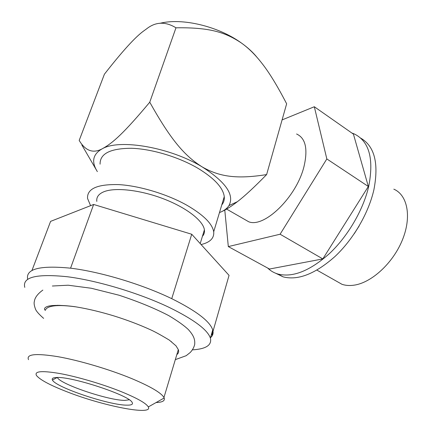<?xml version="1.0" encoding="UTF-8"?>
<svg xmlns="http://www.w3.org/2000/svg" width="432" height="432" viewBox="0 0 432 432"><rect width="100%" height="100%" fill="white"/><g stroke="black" fill="none" stroke-linecap="round" stroke-linejoin="round"><path stroke-width="0.65" d="M149.758 102.2C124.038 132.964 112.725 143.105 102.433 148.673C93.269 153.765 85.52 151.022 79.191 140.432L104.404 74.212C122.359 51.219 135.54 36.736 143.942 30.775L146.448 28.966C155.536 21.713 165.375 21.325 175.975 27.799L149.758 102.2C171.477 141.14 185.285 156.254 202.279 166.973C170.732 147.539 119.966 138.629 102.433 148.673C92.999 153.922 91.19 161.379 97 171.034L97.362 171.612M266.625 174.582C236.52 179.383 219.386 176.699 202.279 166.973C225.801 182.05 234.689 194.918 228.949 205.589L237.384 201.69C244.588 196.193 254.335 187.159 266.625 174.582L286.643 103.793C277.457 86.038 269.244 72.581 262.008 63.423C255.425 54.896 248.551 48.087 241.385 43C225.493 32.378 210.098 27.313 175.975 27.799M219.478 212.571C223.879 210.875 227.038 208.548 228.949 205.589M220.714 212.058C225.509 210.055 231.066 206.599 237.384 201.69M221.789 204.871C223.738 202.527 224.564 199.778 224.267 196.614C223.106 187.807 214.456 178.432 198.304 168.502C179.188 157.156 152.075 148.927 131.582 148.284C110.36 148.333 99.857 153.63 100.084 164.171M224.311 198.601L223.571 198.931M296.579 133.99C305.581 138.105 308.059 148.921 304.015 166.433C296.665 196.873 264.335 228.155 248.767 221.794L243.718 218.894M282.085 119.912L314.318 106.742L326.835 158.944L280.103 234.22L228.317 246.586L224.786 210.109M314.318 106.742L353.425 134.12L368.339 186.484L322.817 258.919L269.476 269.033L228.317 246.586M351.886 133.04L354.24 133.931C369.22 141.259 374.042 158.744 368.717 186.381C363.274 209.914 347.938 236.147 329.611 253.427C309.96 270.896 292.745 277.765 277.949 274.039C273.98 272.867 270.562 270.875 267.705 268.067M360.682 138.11C374.587 146.135 378.994 163.372 373.885 189.815C368.528 213.278 353.257 239.387 334.935 256.549C315.29 273.893 298.031 280.67 283.154 276.874L275.708 273.272M393.817 189.167C407.554 194.999 411.907 216.826 402.365 240.035C392.936 263.255 371.439 282.825 353.959 285.185C349.58 285.811 345.595 285.52 342.004 284.321L335.178 280.454M129.227 399.784L124.897 400.378C109.172 400.637 60.658 384.421 57.434 377.633L57.353 377.498M126.819 405.151C109.291 405.259 55.409 387.223 52.429 380.014C51.64 378.502 52.947 377.665 56.354 377.514C71.329 376.164 129.303 395.307 132.1 402.354C133.31 404.303 131.549 405.238 126.819 405.151M120.965 391.543C102.449 384.124 77.593 376.79 59.951 373.55C41.796 370.478 33.993 371.158 36.536 375.592C40.165 379.912 50.306 385.306 66.965 391.786C103.194 406.048 153.527 415.951 148.306 406.933C146.167 403.25 137.057 398.12 120.965 391.543M156.087 402.543C162.437 402.322 165.137 400.804 164.176 397.985L163.949 397.494C161.201 392.791 150.449 386.483 131.684 378.572C109.534 369.414 79.466 360.482 57.947 356.681C35.845 353.128 26.033 354.127 28.523 359.672M201.091 244.555C210.109 242.401 214.315 238.145 213.705 231.784C212.29 223.636 203.283 214.747 186.689 205.124C167.06 194.114 139.433 185.76 118.746 184.61C97.351 184.081 86.951 188.687 87.545 198.434L90.58 205.67M176.834 354.569C178.551 353.333 179.042 351.686 178.319 349.634L176.018 345.859L169.339 340.114C160.936 335.048 154.613 331.582 150.379 329.713C139.433 324.713 127.348 320.128 114.118 315.976C100.867 311.947 88.479 308.966 76.955 307.039C70.708 305.899 56.192 304.582 48.935 306.034C45.463 306.882 44.048 308.129 44.69 309.782L45.338 310.343C45.895 308.405 48.103 307.033 51.975 306.239C57.289 305.197 65.097 305.381 75.389 306.796M202.424 236.299C204.077 234.5 204.73 232.346 204.395 229.84C203.251 220.752 186.381 207.538 163.242 198.725C140.135 189.886 114.804 187.137 103.669 191.835C98.566 194.027 96.282 197.213 96.817 201.398M211.41 334.562L211.928 335.027L229.052 275.362L191.732 234.247L93.636 204.466L50.598 221.373L31.995 270.373M210.519 337.657C212.89 335.659 213.624 333.094 212.733 329.956C209.968 321.359 196.398 310.975 172.022 298.804C142.598 284.51 101.077 271.928 70.897 268.213C39.96 265.167 25.553 268.844 27.664 279.245M192.505 349.855C206.086 349.018 212.047 345.098 210.395 338.094C207.544 329.735 193.86 319.529 169.333 307.476C139.579 293.242 97.61 280.573 67.338 276.739C36.337 273.564 22.151 277.112 24.775 287.372M59.746 305.257L60.156 305.575M58.066 305.224L58.514 305.591M93.636 204.466L70.573 268.175M191.732 234.247L171.742 298.663M280.103 234.22L322.817 258.919M326.835 158.944L368.339 186.484M257.175 57.537C253.087 52.445 247.822 47.601 241.385 43C218.43 26.287 182.039 17.604 159.835 23.344M96.282 169.808L81.837 144.974M226.616 209.088L248.767 221.794M277.949 274.039L283.154 276.874M316.926 270.124L342.004 284.321M359.203 225.887L354.262 233.717M57.256 377.498L52.429 380.014M148.306 406.933L164.176 397.985M224.267 196.614L213.705 231.784M178.319 349.634L163.949 397.494M200.205 243.578L204.395 229.84M212.733 329.956L210.395 338.094M52.353 286.011L68.159 285.212L91.309 288.257L118.962 295.196C138.218 301.547 154.802 308.345 168.707 315.592C177.547 320.868 184.07 325.496 188.276 329.481C193.99 335.772 195.086 339.703 194.692 344.444C193.99 347.36 192.515 350.039 190.253 352.474L186.203 355.687L175.316 359.64M171.526 341.68L171.245 341.69M58.363 305.597L57.899 305.224M43.637 318.379C38.934 314.237 36.218 311.143 35.489 309.096C34.204 305.581 33.82 303.064 34.339 301.552C34.641 298.534 36.731 294.489 42.849 290.093"/></g></svg>
